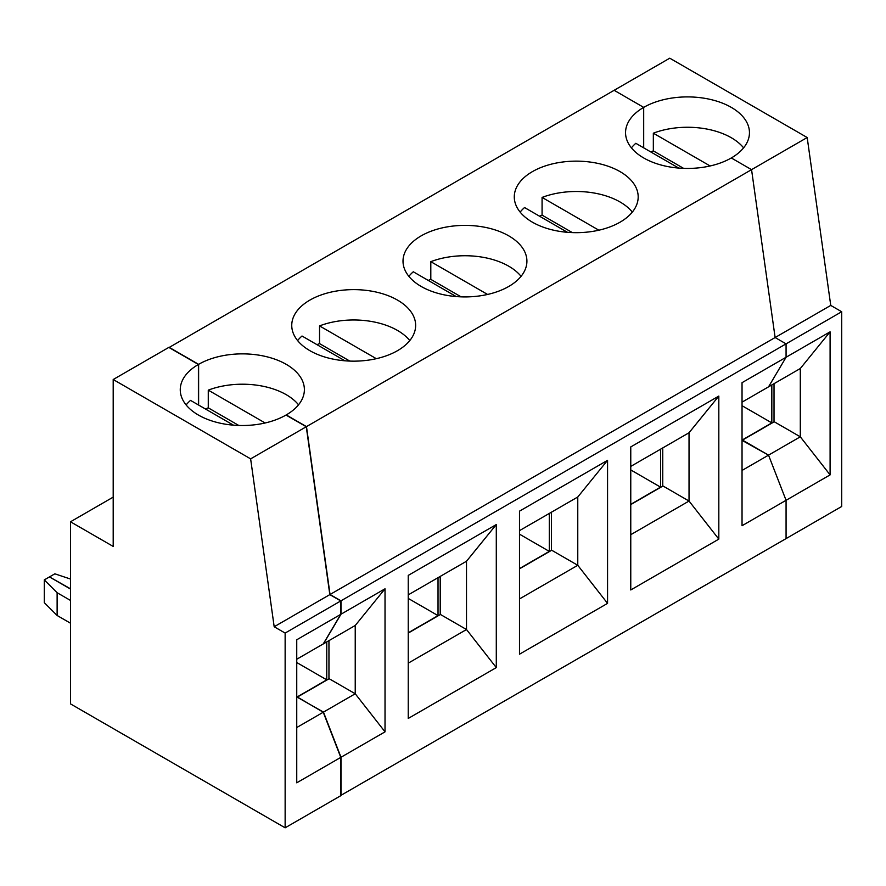 <?xml version="1.0" encoding="UTF-8"?>
<svg xmlns="http://www.w3.org/2000/svg" width="886" height="886" viewBox="0 0 886 886"><rect width="100%" height="100%" fill="white"/><g stroke="black" fill="none" stroke-linecap="round" stroke-linejoin="round"><path stroke-width="1.33" d="M742.036 440.353L768.539 455.138L800.302 436.809L800.302 368.521L768.539 386.85L786.07 357.257L786.07 343.857L775.117 337.533L751.561 169.658L731.304 157.963A61.954 35.772 180 0 0 749.456 132.667A61.954 35.772 180 0 0 711.214 99.631A61.954 35.772 180 0 0 643.69 107.383L614.131 90.306L669.761 58.188L807.19 137.529L306.478 426.609L330.046 594.495L340.988 600.819L340.988 614.22L323.468 643.812L355.231 625.483L385.022 588.802L340.988 614.22M771.828 384.956L771.828 422.899L742.036 440.098M774.021 383.693L774.021 421.88M771.828 422.899L742.036 405.699M742.036 402.155L768.539 386.85L786.07 357.257L786.07 343.857L841.7 311.739L841.7 506.482L786.07 538.599L786.07 500.302L768.539 455.138L742.479 440.098L774.242 421.758L800.302 436.809L830.093 474.885L830.093 331.84L742.036 382.674L742.036 525.719L830.093 474.885M800.302 368.521L830.093 331.84M841.7 311.739L830.747 305.415L330.046 594.495M830.747 305.415L807.19 137.529M743.598 147.851A61.954 35.772 -0 0 0 653.336 133.188L710.129 165.97M683.615 168.373L653.336 150.886L653.336 133.188M653.336 150.886A61.954 35.772 -0 0 0 650.767 151.927M169.049 347.522L614.131 90.306L643.69 107.383L643.69 147.851L643.69 107.383A61.954 35.772 -0 0 0 625.549 132.667A61.954 35.772 -0 0 0 663.791 165.715A61.954 35.772 -0 0 0 731.304 157.963L751.561 169.658L775.117 337.533L786.07 343.857L340.988 600.819M113.198 379.518L168.838 347.401L198.398 364.467A61.954 35.772 180 0 0 180.257 389.762A61.954 35.772 180 0 0 218.499 422.799A61.954 35.772 180 0 0 286.012 415.047L306.268 426.742L329.825 594.617L340.778 600.941L285.137 633.069L274.184 626.745L250.627 458.859L113.198 379.518L113.198 546.44L70.492 521.788L70.492 703.883L285.137 827.812L285.137 633.069M329.825 594.617L274.184 626.745M306.268 426.742L250.627 458.859M70.492 589.057L49.461 576.919L44.3 579.898L44.3 602.657L57.125 615.493L70.492 623.201M44.3 579.898L57.125 592.723L70.492 600.442M57.125 615.493L57.125 592.723M340.778 600.941L340.778 614.341L323.246 643.945L296.744 659.239M296.744 727.528L323.246 712.233L297.408 697.049L329.16 678.72L355.231 693.76L355.231 625.483M323.246 712.233L340.778 757.386L340.778 795.694L285.137 827.812M198.398 364.467L198.398 404.935M70.492 521.788L113.198 497.124M340.778 614.341L296.744 639.77L296.744 782.814L340.778 757.386M296.744 697.437L296.744 696.673M186.115 404.935A61.954 35.772 180 0 1 190.523 400.383L233.45 425.169M742.036 470.444L768.539 455.138L786.07 500.302L786.07 538.599L340.778 795.44M678.742 168.085L635.816 143.299A61.954 35.772 -0 0 0 631.397 147.851M598.858 230.205L542.077 197.423L542.077 215.132L572.356 232.608M542.077 197.423A61.954 35.772 180 0 1 632.327 212.086M532.431 171.618A61.954 35.772 180 0 1 599.944 163.866A61.954 35.772 180 0 1 638.186 196.913A61.954 35.772 180 0 1 576.232 232.675A61.954 35.772 180 0 1 514.279 196.913A61.954 35.772 180 0 1 532.431 171.618M169.049 347.268L198.619 364.345A61.954 35.772 180 0 1 266.132 356.593A61.954 35.772 180 0 1 304.385 389.63A61.954 35.772 180 0 1 286.233 414.925L306.478 426.609M421.16 235.864A61.954 35.772 180 0 1 488.673 228.112A61.954 35.772 180 0 1 526.915 261.149A61.954 35.772 180 0 1 464.962 296.921A61.954 35.772 180 0 1 403.008 261.149A61.954 35.772 180 0 1 421.16 235.864M309.89 300.099A61.954 35.772 180 0 1 377.403 292.347A61.954 35.772 180 0 1 415.645 325.395A61.954 35.772 180 0 1 353.691 361.156A61.954 35.772 180 0 1 291.749 325.395A61.954 35.772 180 0 1 309.89 300.099M630.766 534.69L689.031 501.044L689.031 432.756L630.766 466.401M718.823 539.12L718.823 396.075L630.766 446.921L630.766 589.965L718.823 539.12L689.031 501.044L662.972 485.993L630.766 504.588M689.031 432.756L718.823 396.075M660.557 449.202L660.557 487.134L630.766 469.934M662.75 447.928L662.75 486.126M456.201 296.555L413.286 271.78A61.954 35.772 -0 0 0 408.867 276.332M376.317 358.686L319.536 325.904L319.536 343.613L349.815 361.089M319.536 325.904A61.954 35.772 180 0 1 409.797 340.567M408.236 663.16L466.501 629.525L440.431 614.474L408.236 633.069M408.236 718.446L496.293 667.601L466.501 629.525L466.501 561.237L496.293 524.556L408.236 575.402L408.236 718.446M496.293 667.601L496.293 524.556M438.027 577.672L438.027 615.615L408.236 598.415M466.501 561.237L408.236 594.883M440.209 576.409L440.209 614.607M487.588 294.451L430.806 261.669A61.954 35.772 180 0 1 521.068 276.332M430.806 261.669L430.806 279.367A61.954 35.772 180 0 0 428.226 280.408M549.287 513.437L549.287 551.38L519.495 568.579M551.48 512.174L551.48 550.361M461.085 296.854L430.806 279.367M520.137 212.086A61.954 35.772 -0 0 1 524.545 207.546L567.472 232.32M519.495 598.925L577.772 565.29L551.701 550.239L519.495 568.823M519.495 654.2L607.563 603.366L577.772 565.29L577.772 497.002L607.563 460.321L519.495 511.156L519.495 654.2M607.563 603.366L607.563 460.321M549.287 551.38L519.495 534.169M577.772 497.002L519.495 530.636M539.496 216.173A61.954 35.772 180 0 1 542.077 215.132M660.557 487.134L630.766 504.333M385.022 731.847L355.231 693.76L323.468 712.1L340.988 757.264L385.022 731.847L385.022 588.802M340.988 757.264L340.988 795.562M316.955 344.643A61.954 35.772 180 0 1 319.536 343.613M438.027 615.615L408.236 632.814M344.931 360.801L302.015 336.015A61.954 35.772 -0 0 0 297.596 340.567M49.682 577.041L70.492 588.802M70.492 579.034L54.843 573.818L49.682 576.797M328.95 640.656L328.95 678.842M297.408 697.304L323.468 712.1M326.757 641.918L326.757 679.85L296.744 662.529M265.147 422.987L208.265 390.139A61.954 35.772 180 0 1 298.527 404.802M208.265 390.139L208.265 407.848L238.799 425.468M205.441 409A61.954 35.772 180 0 1 208.265 407.848M326.757 679.85L297.187 696.928M198.619 364.345L198.619 405.057"/></g></svg>
